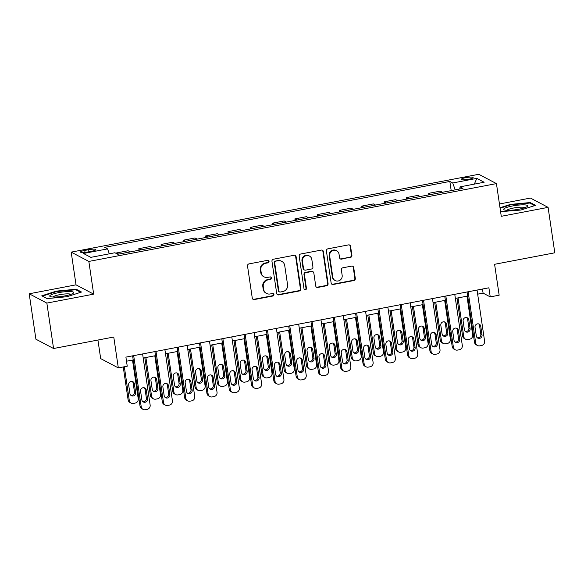 <?xml version="1.0" encoding="UTF-8"?>
<svg xmlns="http://www.w3.org/2000/svg" width="584" height="584" viewBox="0 0 584 584"><rect width="100%" height="100%" fill="white"/><g stroke="black" fill="none" stroke-linecap="round" stroke-linejoin="round"><path stroke-width="0.88" d="M269.034 261.355A1.285 1.226 117.8 0 0 267.618 260.34L249.018 263.888A1.832 1.752 117.8 0 0 247.528 266.012L252.273 298.117A1.832 1.752 117.8 0 0 254.288 299.563L272.889 296.015A1.285 1.226 117.8 0 0 273.305 293.628A1.285 1.226 117.8 0 0 272.524 293.511L270.115 293.971A5.862 5.614 117.8 0 1 263.669 289.336L263.274 286.664A5.862 5.614 117.8 0 1 268.034 279.882L270.436 279.422A1.285 1.226 117.8 0 0 270.852 277.042A1.285 1.226 117.8 0 0 270.071 276.925L267.662 277.385A5.862 5.614 117.8 0 1 261.216 272.75L260.822 270.071A5.862 5.614 117.8 0 1 265.581 263.296L267.99 262.837A1.285 1.226 117.8 0 0 269.034 261.355M264.085 276.86L263.61 276.612A5.862 5.614 117.8 0 1 260.741 272.494L260.347 269.823A5.862 5.614 117.8 0 1 265.107 263.041L267.516 262.581A1.285 1.226 117.8 0 0 268.151 260.354M252.938 299.256A1.832 1.752 117.8 0 0 253.806 299.315L272.414 295.76A1.285 1.226 117.8 0 0 273.049 293.533M266.538 293.453L266.056 293.197A5.862 5.614 117.8 0 1 263.187 289.087L262.793 286.408A5.862 5.614 117.8 0 1 267.552 279.634L269.961 279.174A1.285 1.226 117.8 0 0 270.596 276.94M465.711 177.645A5.971 1.051 -8.4 0 0 461.331 179.325A5.971 1.051 -8.4 0 0 468.762 179.259A5.971 1.051 -8.4 0 0 473.142 177.58A5.971 1.051 -8.4 0 0 465.711 177.645M350.415 257.456A1.832 1.752 117.8 0 0 351.904 255.339L350.568 246.331A1.832 1.752 117.8 0 0 348.553 244.886L327.894 248.828A1.832 1.752 117.8 0 0 326.405 250.945L331.15 283.05A1.832 1.752 117.8 0 0 333.165 284.503L353.824 280.554A1.832 1.752 117.8 0 0 355.313 278.437L353.707 267.56A1.832 1.752 117.8 0 0 351.692 266.107L342.852 267.793A1.832 1.752 117.8 0 0 341.363 269.918L342.158 275.312A4.898 4.687 117.8 0 1 335.187 280.539A4.898 4.687 117.8 0 1 332.792 277.101L329.668 255.96A4.898 4.687 117.8 0 1 336.639 250.733A4.898 4.687 117.8 0 1 339.034 254.171L339.559 257.697A1.832 1.752 117.8 0 0 341.574 259.143L349.933 257.208A1.832 1.752 117.8 0 0 351.422 255.091L350.093 246.083A1.832 1.752 117.8 0 0 349.422 244.937M46.851 303.089L93.674 294.146L76.022 284.839L29.2 293.781L46.851 303.089L53.56 348.517L113.763 337.019L118.326 367.913L127.239 366.204L125.903 357.123L488.896 287.803L490.239 296.891L499.159 295.19L494.597 264.296L554.8 252.799L548.091 207.371L530.44 198.064L499.444 203.984M93.674 294.146L88.841 261.435L496.436 183.602L501.269 216.314L548.091 207.371M296.117 256.734A1.832 1.752 117.8 0 0 294.102 255.281L273.443 259.223A1.832 1.752 117.8 0 0 271.954 261.347L276.699 293.453A1.832 1.752 117.8 0 0 278.714 294.898L299.373 290.956A1.832 1.752 117.8 0 0 300.862 288.839L296.117 256.734L295.643 256.478A1.832 1.752 117.8 0 0 294.971 255.339M300.672 254.025L321.331 250.083A1.832 1.752 117.8 0 1 323.346 251.529L328.084 283.634A1.832 1.752 117.8 0 1 326.595 285.758L317.754 287.445A1.832 1.752 117.8 0 1 315.74 285.992L313.82 272.976A1.832 1.752 117.8 0 0 311.805 271.524L305.936 272.648A1.832 1.752 117.8 0 0 304.454 274.765L306.454 288.321A1.285 1.226 117.8 0 1 304.629 289.686A1.285 1.226 117.8 0 1 304.001 288.788L299.183 256.142A1.832 1.752 117.8 0 1 300.672 254.025M53.56 348.517L35.909 339.209L29.2 293.781M87.702 251.989L91.622 251.244A5.782 1.015 -8.4 0 0 95.871 249.616A5.782 1.015 -8.4 0 0 88.666 249.682L84.746 250.434A5.782 1.015 -8.4 0 0 80.497 252.054A5.782 1.015 -8.4 0 0 87.702 251.989M88.841 261.435L71.197 252.127L478.785 174.295L496.436 183.602M451.191 190.618L449.833 181.449L104.675 247.361L107.566 248.886L83.483 253.485L90.827 257.354L114.909 252.755L117.793 254.281L462.959 188.369L460.068 186.843L459.783 188.975M449.833 181.449L452.724 182.975L476.807 178.375L484.151 182.244L460.068 186.843M97.93 340.041L100.674 358.605L118.326 367.913M76.022 284.839L71.197 252.127M477.661 294.154L483.085 293.117L490.239 296.891M126.502 361.211L133.21 359.926M143.204 358.021L155.512 355.671M165.498 353.765L177.806 351.415M187.792 349.502L200.108 347.151M210.094 345.246L222.402 342.896M232.388 340.99L244.696 338.64M254.69 336.734L266.998 334.384M276.984 332.471L289.292 330.121M299.278 328.215L311.593 325.865M321.58 323.959L333.887 321.609M343.874 319.703L356.182 317.353M366.175 315.44L378.483 313.09M388.469 311.184L400.777 308.834M410.771 306.928L423.079 304.578M433.065 302.665L445.373 300.315M455.359 298.409L467.674 296.059M482.479 289.029L483.085 293.117M107.566 248.886L109.339 253.821M116.61 253.653L116.508 252.952L118.698 254.106M130.29 251.894L128.1 250.733L116.508 252.952M139.028 250.222L138.802 248.696L140.992 249.85M152.592 247.638L150.395 246.477L138.802 248.696M161.323 245.966L161.104 244.433L163.294 245.594M174.886 243.375L172.696 242.221L161.104 244.433M183.624 241.71L183.398 240.177L185.588 241.331M197.188 239.119L194.99 237.965L183.398 240.177M205.918 237.454L205.692 235.921L207.889 237.075M219.482 234.863L217.292 233.702L205.692 235.921M228.22 233.191L227.994 231.658L230.184 232.819M241.776 230.607L239.586 229.446L227.994 231.658M250.514 228.935L250.288 227.402L252.485 228.563M264.077 226.344L261.88 225.19L250.288 227.402M272.816 224.679L272.589 223.146L274.779 224.3M286.372 222.088L284.182 220.934L272.589 223.146M295.11 220.416L294.883 218.891L297.073 220.044M308.673 217.832L306.476 216.671L294.883 218.891M317.404 216.16L317.178 214.627L319.375 215.788M330.967 213.569L328.777 212.415L317.178 214.627M339.706 211.904L339.479 210.371L341.669 211.525M353.262 209.313L351.072 208.159L339.479 210.371M362 207.648L361.773 206.116L363.971 207.269M375.563 205.057L373.373 203.904L361.773 206.116M384.301 203.385L384.075 201.86L386.265 203.013M397.857 200.801L395.667 199.64L384.075 201.86M406.595 199.129L406.369 197.596L408.559 198.757M420.159 196.538L417.961 195.384L406.369 197.596M428.89 194.873L428.663 193.341L430.861 194.494M442.453 192.282L440.263 191.129L428.663 193.341M455.199 189.851L452.724 182.975M476.807 178.375L474.325 184.121M66.977 296.723L81.534 292.036L76.219 289.233L56.341 291.117L41.792 295.803L47.107 298.606L66.977 296.723M500.583 211.656L520.95 210.028L535.506 205.342L530.184 202.538L510.314 204.429L500.006 207.751M56.422 291.613L56.341 291.117M76.329 290.014L76.219 289.233M530.301 203.32L530.184 202.538M510.387 204.926L510.314 204.429M277.363 294.591A1.832 1.752 117.8 0 0 278.232 294.65L298.891 290.701A1.832 1.752 117.8 0 0 300.38 288.584L295.643 256.478M275.736 261.355A1.285 1.226 117.8 0 0 274.699 262.837L278.86 291.022A1.285 1.226 117.8 0 0 280.269 292.036L282.809 291.547A5.862 5.614 117.8 0 0 287.569 284.773L284.722 265.508A5.862 5.614 117.8 0 0 278.276 260.873L275.261 261.106A1.285 1.226 117.8 0 0 274.217 262.588L274.699 262.837M279.488 291.92L279.006 291.671A1.285 1.226 117.8 0 1 278.378 290.766L274.217 262.588M281.853 261.391L281.378 261.143A5.862 5.614 117.8 0 0 277.801 260.617L278.276 260.873M275.261 261.106L277.801 260.617M316.411 287.138A1.832 1.752 117.8 0 0 317.28 287.189L326.12 285.503A1.832 1.752 117.8 0 0 327.609 283.386L322.864 251.281A1.832 1.752 117.8 0 0 322.2 250.142M312.922 271.691L312.447 271.436A1.832 1.752 117.8 0 0 311.33 271.275L305.461 272.392A1.832 1.752 117.8 0 0 303.972 274.509L305.979 288.065L306.454 288.321M304.403 289.533A1.285 1.226 117.8 0 0 305.979 288.065M311.827 259.464A4.898 4.687 117.8 0 0 304.432 256.478A4.898 4.687 117.8 0 0 302.454 261.252L303.556 268.698A1.832 1.752 117.8 0 0 305.571 270.144L311.433 269.027A1.832 1.752 117.8 0 0 312.922 266.91L311.827 259.464M309.425 256.026L308.951 255.77A4.898 4.687 117.8 0 0 301.979 260.997L302.454 261.252M304.454 269.983L303.972 269.735A1.832 1.752 117.8 0 1 303.081 268.443L301.979 260.997M340.224 258.836A1.832 1.752 117.8 0 0 341.092 258.894L349.933 257.208M336.639 250.733L336.158 250.485A4.898 4.687 117.8 0 0 329.193 255.712L329.668 255.96M335.187 280.539L334.712 280.284A4.898 4.687 117.8 0 1 332.311 276.845L329.193 255.712M331.814 284.196A1.832 1.752 117.8 0 0 332.683 284.247L353.349 280.305A1.832 1.752 117.8 0 0 354.831 278.188L353.225 267.304A1.832 1.752 117.8 0 0 352.561 266.165M123.253 366.971L128.108 399.836A3.73 3.57 -62.2 0 0 129.933 402.456L131.13 403.084A3.73 3.57 117.8 0 0 133.407 403.42L135.189 403.077A3.73 3.57 117.8 0 0 138.218 398.762L132.502 360.065M131.13 403.084A3.73 3.57 117.8 0 1 129.298 400.463L124.326 366.767M130.845 395.324A2.986 2.862 117.8 0 0 134.459 391.893L133.167 383.177A2.986 2.862 117.8 0 0 132.261 381.469M135.649 392.528L134.364 383.805A2.986 2.862 117.8 0 0 129.86 381.98A2.986 2.862 117.8 0 0 128.655 384.892L129.94 393.616A2.986 2.862 117.8 0 0 134.444 395.434A2.986 2.862 117.8 0 0 135.649 392.528L134.459 391.893M142.598 353.933L150.146 405.048A3.73 3.57 117.8 0 1 147.117 409.362L145.328 409.705A3.73 3.57 117.8 0 1 141.226 406.749L133.678 355.634M132.612 355.839L140.036 406.121L141.226 406.749M147.577 398.814A2.986 2.862 -62.2 0 1 143.328 401.996A2.986 2.862 -62.2 0 1 141.868 399.901L140.576 391.178A2.986 2.862 -62.2 0 1 144.825 387.995A2.986 2.862 -62.2 0 1 146.285 390.09L147.577 398.814L146.38 398.186A2.986 2.862 -62.2 0 1 142.773 401.609M144.19 387.754A2.986 2.862 -62.2 0 1 145.095 389.462L146.38 398.186M143.051 409.369L141.861 408.742A3.73 3.57 -62.2 0 1 140.036 406.121M144.817 357.715L150.402 395.58A3.73 3.57 -62.2 0 0 152.234 398.2L153.424 398.828A3.73 3.57 117.8 0 0 155.702 399.157L157.483 398.821A3.73 3.57 117.8 0 0 160.52 394.499L154.804 355.809M153.424 398.828A3.73 3.57 117.8 0 1 151.599 396.207L145.883 357.51M153.139 391.061A2.986 2.862 117.8 0 0 156.753 387.637L155.468 378.914A2.986 2.862 117.8 0 0 154.563 377.213M157.943 388.265L156.658 379.542A2.986 2.862 117.8 0 0 152.154 377.724A2.986 2.862 117.8 0 0 150.949 380.637L152.234 389.36A2.986 2.862 117.8 0 0 156.738 391.178A2.986 2.862 117.8 0 0 157.943 388.265L156.753 387.637M167.112 353.459L172.703 391.316A3.73 3.57 -62.2 0 0 174.528 393.937L175.726 394.565A3.73 3.57 117.8 0 0 177.996 394.901L179.784 394.558A3.73 3.57 117.8 0 0 182.814 390.243L177.098 351.546M175.726 394.565A3.73 3.57 117.8 0 1 173.893 391.952L168.177 353.254M175.441 386.805A2.986 2.862 117.8 0 0 179.047 383.381L177.762 374.658A2.986 2.862 117.8 0 0 176.857 372.95M180.244 384.009L178.952 375.286A2.986 2.862 117.8 0 0 174.448 373.468A2.986 2.862 117.8 0 0 173.244 376.381L174.536 385.097A2.986 2.862 117.8 0 0 179.04 386.922A2.986 2.862 117.8 0 0 180.244 384.009L179.047 383.381M189.406 349.195L194.998 387.061A3.73 3.57 -62.2 0 0 196.83 389.681L198.02 390.309A3.73 3.57 117.8 0 0 200.297 390.645L202.079 390.302A3.73 3.57 117.8 0 0 205.108 385.988L199.399 347.29M198.02 390.309A3.73 3.57 117.8 0 1 196.195 387.688L190.479 348.991M197.735 382.549A2.986 2.862 117.8 0 0 201.349 379.125L200.056 370.402A2.986 2.862 117.8 0 0 199.151 368.694M202.538 379.753L201.254 371.03A2.986 2.862 117.8 0 0 196.75 369.212A2.986 2.862 117.8 0 0 195.545 372.118L196.83 380.841A2.986 2.862 117.8 0 0 201.334 382.659A2.986 2.862 117.8 0 0 202.538 379.753L201.349 379.125M164.892 349.677L172.441 400.792A3.73 3.57 117.8 0 1 169.411 405.106L167.63 405.449A3.73 3.57 117.8 0 1 163.527 402.493L155.979 351.378M154.906 351.583L162.33 401.865L163.527 402.493M169.871 394.558A2.986 2.862 -62.2 0 1 165.622 397.74A2.986 2.862 -62.2 0 1 164.162 395.645L162.878 386.922A2.986 2.862 -62.2 0 1 167.119 383.739A2.986 2.862 -62.2 0 1 168.586 385.834L169.871 394.558L168.681 393.93A2.986 2.862 -62.2 0 1 165.068 397.354M166.484 383.498A2.986 2.862 -62.2 0 1 167.389 385.206L168.681 393.93M165.352 405.114L164.155 404.486A3.73 3.57 -62.2 0 1 162.33 401.865M187.194 345.421L194.742 396.536A3.73 3.57 117.8 0 1 191.713 400.85L189.924 401.186A3.73 3.57 117.8 0 1 185.822 398.237L178.273 347.122M177.2 347.327L184.632 397.609L185.822 398.237M192.165 390.294A2.986 2.862 -62.2 0 1 187.924 393.485A2.986 2.862 -62.2 0 1 186.464 391.389L185.172 382.666A2.986 2.862 -62.2 0 1 189.42 379.483A2.986 2.862 -62.2 0 1 190.88 381.578L192.165 390.294L190.975 389.667A2.986 2.862 -62.2 0 1 187.362 393.098M188.785 379.242A2.986 2.862 -62.2 0 1 189.691 380.943L190.975 389.667M187.647 400.858L186.457 400.23A3.73 3.57 -62.2 0 1 184.632 397.609M209.488 341.158L217.036 392.273A3.73 3.57 117.8 0 1 214.007 396.594L212.226 396.93A3.73 3.57 117.8 0 1 208.116 393.981L200.567 342.866M199.502 343.071L206.926 393.353L208.116 393.981M214.467 386.039A2.986 2.862 -62.2 0 1 210.218 389.229A2.986 2.862 -62.2 0 1 208.758 387.134L207.473 378.41A2.986 2.862 -62.2 0 1 211.715 375.22A2.986 2.862 -62.2 0 1 213.175 377.315L214.467 386.039L213.277 385.411A2.986 2.862 -62.2 0 1 209.663 388.834M211.079 374.979A2.986 2.862 -62.2 0 1 211.985 376.687L213.277 385.411M209.948 396.602L208.751 395.967A3.73 3.57 -62.2 0 1 206.926 393.353M211.707 344.94L217.299 382.805A3.73 3.57 -62.2 0 0 219.124 385.425L220.314 386.053A3.73 3.57 117.8 0 0 222.592 386.389L224.38 386.046A3.73 3.57 117.8 0 0 227.41 381.732L221.694 343.034M220.314 386.053A3.73 3.57 117.8 0 1 218.489 383.433L212.773 344.735M220.037 378.293A2.986 2.862 117.8 0 0 223.643 374.862L222.358 366.146A2.986 2.862 117.8 0 0 221.453 364.438M224.84 375.497L223.548 366.774A2.986 2.862 117.8 0 0 219.044 364.949A2.986 2.862 117.8 0 0 217.839 367.862L219.131 376.585A2.986 2.862 117.8 0 0 223.636 378.403A2.986 2.862 117.8 0 0 224.84 375.497L223.643 374.862M231.79 336.902L239.338 388.017A3.73 3.57 117.8 0 1 236.301 392.331L234.52 392.674A3.73 3.57 117.8 0 1 230.417 389.718L222.869 338.603M221.796 338.808L229.22 389.09L230.417 389.718M236.761 381.783A2.986 2.862 -62.2 0 1 232.52 384.966A2.986 2.862 -62.2 0 1 231.052 382.87L229.767 374.147A2.986 2.862 -62.2 0 1 234.016 370.964A2.986 2.862 -62.2 0 1 235.476 373.059L236.761 381.783L235.571 381.155A2.986 2.862 -62.2 0 1 231.957 384.579M233.381 370.723A2.986 2.862 -62.2 0 1 234.286 372.431L235.571 381.155M232.242 392.339L231.052 391.711A3.73 3.57 -62.2 0 1 229.22 389.09M70.204 291.547A12.125 2.132 -8.4 0 0 55.312 293.38A12.125 2.132 -8.4 0 0 50.399 296.621A12.125 2.132 -8.4 0 0 53.224 297.015A12.125 2.132 -8.4 0 0 73.219 293.248A12.125 2.132 -8.4 0 0 70.204 291.547M70.883 294.358A9.183 1.613 -8.4 0 0 68.386 293.869A9.183 1.613 -8.4 0 0 59.057 294.81A9.183 1.613 -8.4 0 0 52.954 297.008M47.187 298.599L42.464 296.11L56.56 291.569L75.818 289.737L80.687 292.307M518.789 209.225A12.125 2.132 -8.4 0 0 527.191 206.561A12.125 2.132 -8.4 0 0 524.286 204.86A12.125 2.132 -8.4 0 0 512.584 205.955A12.125 2.132 -8.4 0 0 504.372 209.926A12.125 2.132 -8.4 0 0 518.789 209.225M524.855 207.67A9.183 1.613 -8.4 0 0 513.584 208.013A9.183 1.613 -8.4 0 0 506.927 210.313M500.079 208.247L510.533 204.874L529.79 203.049L534.652 205.619M501.152 211.912L500.576 211.605M234.001 340.684L239.593 378.549A3.73 3.57 -62.2 0 0 241.418 381.162L242.615 381.797A3.73 3.57 117.8 0 0 244.893 382.126L246.674 381.79A3.73 3.57 117.8 0 0 249.704 377.468L243.988 338.771M242.615 381.797A3.73 3.57 117.8 0 1 240.791 379.177L235.075 340.479M242.331 374.03A2.986 2.862 117.8 0 0 245.944 370.606L244.652 361.883A2.986 2.862 117.8 0 0 243.747 360.175M247.134 371.234L245.849 362.511A2.986 2.862 117.8 0 0 241.345 360.693A2.986 2.862 117.8 0 0 240.141 363.606L241.426 372.329A2.986 2.862 117.8 0 0 245.93 374.147A2.986 2.862 117.8 0 0 247.134 371.234L245.944 370.606M256.303 336.421L261.895 374.286A3.73 3.57 -62.2 0 0 263.72 376.906L264.91 377.534A3.73 3.57 117.8 0 0 267.187 377.87L268.969 377.527A3.73 3.57 117.8 0 0 272.005 373.212L266.289 334.515M264.91 377.534A3.73 3.57 117.8 0 1 263.085 374.913L257.369 336.216M264.625 369.774A2.986 2.862 117.8 0 0 268.238 366.351L266.954 357.627A2.986 2.862 117.8 0 0 266.048 355.919M269.428 366.978L268.144 358.255A2.986 2.862 117.8 0 0 263.639 356.437A2.986 2.862 117.8 0 0 262.435 359.342L263.727 368.066A2.986 2.862 117.8 0 0 268.224 369.891A2.986 2.862 117.8 0 0 269.428 366.978L268.238 366.351M278.597 332.165L284.189 370.03A3.73 3.57 -62.2 0 0 286.014 372.65L287.211 373.278A3.73 3.57 117.8 0 0 289.489 373.614L291.27 373.271A3.73 3.57 117.8 0 0 294.299 368.957L288.584 330.259M287.211 373.278A3.73 3.57 117.8 0 1 285.379 370.657L279.67 331.96M286.926 365.518A2.986 2.862 117.8 0 0 290.533 362.095L289.248 353.371A2.986 2.862 117.8 0 0 288.343 351.663M291.73 362.722L290.438 353.999A2.986 2.862 117.8 0 0 285.934 352.181A2.986 2.862 117.8 0 0 284.729 355.087L286.021 363.81A2.986 2.862 117.8 0 0 290.525 365.628A2.986 2.862 117.8 0 0 291.73 362.722L290.533 362.095M300.891 327.909L306.483 365.774A3.73 3.57 -62.2 0 0 308.315 368.394L309.505 369.022A3.73 3.57 117.8 0 0 311.783 369.351L313.564 369.015A3.73 3.57 117.8 0 0 316.601 364.701L310.885 326.003M309.505 369.022A3.73 3.57 117.8 0 1 307.68 366.402L301.964 327.704M309.221 361.262A2.986 2.862 117.8 0 0 312.834 357.831L311.542 349.108A2.986 2.862 117.8 0 0 310.644 347.407M314.024 358.459L312.739 349.743A2.986 2.862 117.8 0 0 308.235 347.918A2.986 2.862 117.8 0 0 307.031 350.831L308.315 359.554A2.986 2.862 117.8 0 0 312.82 361.372A2.986 2.862 117.8 0 0 314.024 358.459L312.834 357.831M323.193 323.653L328.785 361.511A3.73 3.57 -62.2 0 0 330.61 364.131L331.8 364.759A3.73 3.57 117.8 0 0 334.077 365.095L335.866 364.759A3.73 3.57 117.8 0 0 338.895 360.438L333.179 321.74M331.8 364.759A3.73 3.57 117.8 0 1 329.975 362.146L324.259 323.448M331.522 356.999A2.986 2.862 117.8 0 0 335.128 353.576L333.844 344.852A2.986 2.862 117.8 0 0 332.938 343.144M336.326 354.203L335.034 345.48A2.986 2.862 117.8 0 0 330.529 343.662A2.986 2.862 117.8 0 0 329.325 346.575L330.617 355.291A2.986 2.862 117.8 0 0 335.121 357.116A2.986 2.862 117.8 0 0 336.326 354.203L335.128 353.576M254.084 332.646L261.632 383.761A3.73 3.57 117.8 0 1 258.603 388.075L256.814 388.418A3.73 3.57 117.8 0 1 252.711 385.462L245.163 334.347M244.097 334.552L251.522 384.834L252.711 385.462M259.062 377.527A2.986 2.862 -62.2 0 1 254.814 380.71A2.986 2.862 -62.2 0 1 253.354 378.614L252.062 369.891A2.986 2.862 -62.2 0 1 256.31 366.708A2.986 2.862 -62.2 0 1 257.77 368.803L259.062 377.527L257.865 376.899A2.986 2.862 -62.2 0 1 254.259 380.323M255.675 366.467A2.986 2.862 -62.2 0 1 256.58 368.175L257.865 376.899M254.536 388.083L253.346 387.455A3.73 3.57 -62.2 0 1 251.522 384.834M276.378 328.383L283.926 379.505A3.73 3.57 117.8 0 1 280.897 383.819L279.115 384.155A3.73 3.57 117.8 0 1 275.013 381.206L267.465 330.091M266.392 330.296L273.816 380.578L275.013 381.206M281.357 373.264A2.986 2.862 -62.2 0 1 277.108 376.454A2.986 2.862 -62.2 0 1 275.648 374.359L274.363 365.635A2.986 2.862 -62.2 0 1 278.604 362.445A2.986 2.862 -62.2 0 1 280.072 364.547L281.357 373.264L280.167 372.636A2.986 2.862 -62.2 0 1 276.553 376.067M277.969 362.211A2.986 2.862 -62.2 0 1 278.875 363.912L280.167 372.636M276.838 383.827L275.648 383.199A3.73 3.57 -62.2 0 1 273.816 380.578M298.679 324.127L306.228 375.242A3.73 3.57 117.8 0 1 303.198 379.556L301.41 379.899A3.73 3.57 117.8 0 1 297.307 376.95L289.759 325.828M288.693 326.033L296.117 376.315L297.307 376.95M303.658 369.008A2.986 2.862 -62.2 0 1 299.409 372.198A2.986 2.862 -62.2 0 1 297.95 370.095L296.657 361.379A2.986 2.862 -62.2 0 1 300.906 358.189A2.986 2.862 -62.2 0 1 302.366 360.284L303.658 369.008L302.461 368.38A2.986 2.862 -62.2 0 1 298.855 371.804M300.271 357.948A2.986 2.862 -62.2 0 1 301.176 359.656L302.461 368.38M299.132 379.564L297.942 378.936A3.73 3.57 -62.2 0 1 296.117 376.315M320.974 319.871L328.522 370.986A3.73 3.57 117.8 0 1 325.492 375.3L323.711 375.643A3.73 3.57 117.8 0 1 319.601 372.687L312.053 321.572M310.987 321.777L318.411 372.059L319.601 372.687M325.952 364.752A2.986 2.862 -62.2 0 1 321.704 367.935A2.986 2.862 -62.2 0 1 320.244 365.839L318.959 357.116A2.986 2.862 -62.2 0 1 323.2 353.933A2.986 2.862 -62.2 0 1 324.668 356.028L325.952 364.752L324.762 364.124A2.986 2.862 -62.2 0 1 321.149 367.548M322.565 353.692A2.986 2.862 -62.2 0 1 323.47 355.401L324.762 364.124M321.434 375.308L320.236 374.68A3.73 3.57 -62.2 0 1 318.411 372.059M343.275 315.615L350.823 366.73A3.73 3.57 117.8 0 1 347.787 371.044L346.005 371.387A3.73 3.57 117.8 0 1 341.903 368.431L334.355 317.316M333.281 317.521L340.706 367.803L341.903 368.431M348.247 360.496A2.986 2.862 -62.2 0 1 344.005 363.679A2.986 2.862 -62.2 0 1 342.538 361.584L341.253 352.86A2.986 2.862 -62.2 0 1 345.502 349.677A2.986 2.862 -62.2 0 1 346.962 351.772L348.247 360.496L347.057 359.861A2.986 2.862 -62.2 0 1 343.443 363.292M344.867 349.436A2.986 2.862 -62.2 0 1 345.772 351.145L347.057 359.861M343.728 371.052L342.538 370.424A3.73 3.57 -62.2 0 1 340.706 367.803M345.487 319.39L351.079 357.255A3.73 3.57 -62.2 0 0 352.904 359.875L354.101 360.503A3.73 3.57 117.8 0 0 356.379 360.839L358.16 360.496A3.73 3.57 117.8 0 0 361.189 356.182L355.481 317.484M354.101 360.503A3.73 3.57 117.8 0 1 352.276 357.882L346.56 319.185M353.816 352.743A2.986 2.862 117.8 0 0 357.43 349.32L356.138 340.596A2.986 2.862 117.8 0 0 355.233 338.888M358.62 349.947L357.335 341.224A2.986 2.862 117.8 0 0 352.831 339.406A2.986 2.862 117.8 0 0 351.626 342.312L352.911 351.035A2.986 2.862 117.8 0 0 357.415 352.86A2.986 2.862 117.8 0 0 358.62 349.947L357.43 349.32M365.569 311.352L373.118 362.467A3.73 3.57 117.8 0 1 370.088 366.788L368.3 367.124A3.73 3.57 117.8 0 1 364.197 364.175L356.649 313.06M355.583 313.265L363.007 363.547L364.197 364.175M370.548 356.233A2.986 2.862 -62.2 0 1 366.299 359.423A2.986 2.862 -62.2 0 1 364.839 357.328L363.547 348.604A2.986 2.862 -62.2 0 1 367.796 345.414A2.986 2.862 -62.2 0 1 369.256 347.509L370.548 356.233L369.351 355.605A2.986 2.862 -62.2 0 1 365.745 359.029M367.161 345.18A2.986 2.862 -62.2 0 1 368.066 346.881L369.351 355.605M366.029 366.796L364.832 366.161A3.73 3.57 -62.2 0 1 363.007 363.547M367.789 315.134L373.38 352.999A3.73 3.57 -62.2 0 0 375.205 355.619L376.395 356.247A3.73 3.57 117.8 0 0 378.673 356.583L380.461 356.24A3.73 3.57 117.8 0 0 383.491 351.926L377.775 313.228M376.395 356.247A3.73 3.57 117.8 0 1 374.57 353.627L368.854 314.929M376.111 348.487A2.986 2.862 117.8 0 0 379.724 345.056L378.439 336.34A2.986 2.862 117.8 0 0 377.534 334.632M380.914 345.692L379.629 336.968A2.986 2.862 117.8 0 0 375.125 335.143A2.986 2.862 117.8 0 0 373.921 338.056L375.213 346.779A2.986 2.862 117.8 0 0 379.709 348.597A2.986 2.862 117.8 0 0 380.914 345.692L379.724 345.056M387.864 307.096L395.412 358.211A3.73 3.57 117.8 0 1 392.382 362.525L390.601 362.868A3.73 3.57 117.8 0 1 386.499 359.912L378.95 308.797M377.877 309.002L385.301 359.284L386.499 359.912M392.842 351.977A2.986 2.862 -62.2 0 1 388.594 355.16A2.986 2.862 -62.2 0 1 387.134 353.064L385.849 344.348A2.986 2.862 -62.2 0 1 390.097 341.158A2.986 2.862 -62.2 0 1 391.557 343.253L392.842 351.977L391.652 351.349A2.986 2.862 -62.2 0 1 388.039 354.773M389.455 340.917A2.986 2.862 -62.2 0 1 390.36 342.625L391.652 351.349M388.324 362.533L387.134 361.905A3.73 3.57 -62.2 0 1 385.301 359.284M390.083 310.878L395.675 348.743A3.73 3.57 -62.2 0 0 397.5 351.364L398.697 351.991A3.73 3.57 117.8 0 0 400.974 352.32L402.756 351.984A3.73 3.57 117.8 0 0 405.785 347.67L400.069 308.972M398.697 351.991A3.73 3.57 117.8 0 1 396.864 349.371L391.156 310.673M398.412 344.224A2.986 2.862 117.8 0 0 402.026 340.8L400.734 332.077A2.986 2.862 117.8 0 0 399.828 330.376M403.216 341.428L401.923 332.712A2.986 2.862 117.8 0 0 397.427 330.887A2.986 2.862 117.8 0 0 396.222 333.8L397.507 342.523A2.986 2.862 117.8 0 0 402.011 344.341A2.986 2.862 117.8 0 0 403.216 341.428L402.026 340.8M410.165 302.841L417.713 353.955A3.73 3.57 117.8 0 1 414.684 358.269L412.895 358.613A3.73 3.57 117.8 0 1 408.793 355.656L401.244 304.541M400.179 304.746L407.603 355.028L408.793 355.656M415.144 347.721A2.986 2.862 -62.2 0 1 410.895 350.904A2.986 2.862 -62.2 0 1 409.435 348.809L408.143 340.085A2.986 2.862 -62.2 0 1 412.392 336.902A2.986 2.862 -62.2 0 1 413.852 338.997L415.144 347.721L413.946 347.093A2.986 2.862 -62.2 0 1 410.34 350.517M411.756 336.661A2.986 2.862 -62.2 0 1 412.662 338.37L413.946 347.093M410.618 358.277L409.428 357.649A3.73 3.57 -62.2 0 1 407.603 355.028M412.377 306.622L417.969 344.48A3.73 3.57 -62.2 0 0 419.801 347.1L420.991 347.728A3.73 3.57 117.8 0 0 423.269 348.064L425.05 347.721A3.73 3.57 117.8 0 0 428.087 343.407L422.371 304.709M420.991 347.728A3.73 3.57 117.8 0 1 419.166 345.115L413.45 306.418M420.706 339.968A2.986 2.862 117.8 0 0 424.32 336.545L423.028 327.821A2.986 2.862 117.8 0 0 422.13 326.113M425.51 337.172L424.225 328.449A2.986 2.862 117.8 0 0 419.721 326.631A2.986 2.862 117.8 0 0 418.516 329.544L419.801 338.26A2.986 2.862 117.8 0 0 424.305 340.085A2.986 2.862 117.8 0 0 425.51 337.172L424.32 336.545M432.459 298.585L440.007 349.699A3.73 3.57 117.8 0 1 436.978 354.013L435.197 354.349A3.73 3.57 117.8 0 1 431.087 351.4L423.546 300.286M422.473 300.49L429.897 350.772L431.087 351.4M437.438 343.465A2.986 2.862 -62.2 0 1 433.189 346.648A2.986 2.862 -62.2 0 1 431.729 344.553L430.444 335.829A2.986 2.862 -62.2 0 1 434.686 332.646A2.986 2.862 -62.2 0 1 436.153 334.741L437.438 343.465L436.248 342.83A2.986 2.862 -62.2 0 1 432.634 346.261M434.051 332.406A2.986 2.862 -62.2 0 1 434.956 334.114L436.248 342.83M432.919 354.021L431.722 353.393A3.73 3.57 -62.2 0 1 429.897 350.772M434.679 302.359L440.27 340.224A3.73 3.57 -62.2 0 0 442.095 342.844L443.285 343.472A3.73 3.57 117.8 0 0 445.563 343.808L447.351 343.465A3.73 3.57 117.8 0 0 450.381 339.151L444.665 300.453M443.285 343.472A3.73 3.57 117.8 0 1 441.46 340.852L435.744 302.154M443.008 335.712A2.986 2.862 117.8 0 0 446.614 332.289L445.329 323.565A2.986 2.862 117.8 0 0 444.424 321.857M447.811 332.916L446.519 324.193A2.986 2.862 117.8 0 0 442.015 322.375A2.986 2.862 117.8 0 0 440.81 325.281L442.103 334.004A2.986 2.862 117.8 0 0 446.607 335.822A2.986 2.862 117.8 0 0 447.811 332.916L446.614 332.289M454.761 294.321L462.309 345.436A3.73 3.57 117.8 0 1 459.272 349.758L457.491 350.093A3.73 3.57 117.8 0 1 453.388 347.144L445.84 296.03M444.767 296.234L452.199 346.516L453.388 347.144M459.732 339.202A2.986 2.862 -62.2 0 1 455.491 342.392A2.986 2.862 -62.2 0 1 454.024 340.297L452.739 331.573A2.986 2.862 -62.2 0 1 456.987 328.383A2.986 2.862 -62.2 0 1 458.447 330.478L459.732 339.202L458.542 338.574A2.986 2.862 -62.2 0 1 454.929 341.998M456.352 328.142A2.986 2.862 -62.2 0 1 457.257 329.851L458.542 338.574M455.213 349.765L454.024 349.13A3.73 3.57 -62.2 0 1 452.199 346.516M456.973 298.103L462.564 335.968A3.73 3.57 -62.2 0 0 464.397 338.589L465.587 339.216A3.73 3.57 117.8 0 0 467.864 339.552L469.646 339.209A3.73 3.57 117.8 0 0 472.675 334.895L466.966 296.197M465.587 339.216A3.73 3.57 117.8 0 1 463.762 336.596L458.046 297.898M465.302 331.457A2.986 2.862 117.8 0 0 468.916 328.026L467.623 319.309A2.986 2.862 117.8 0 0 466.718 317.601M470.105 328.661L468.821 319.937A2.986 2.862 117.8 0 0 464.316 318.112A2.986 2.862 117.8 0 0 463.112 321.025L464.397 329.748A2.986 2.862 117.8 0 0 468.901 331.566A2.986 2.862 117.8 0 0 470.105 328.661L468.916 328.026M477.055 290.065L484.603 341.18A3.73 3.57 117.8 0 1 481.574 345.494L479.792 345.837A3.73 3.57 117.8 0 1 475.683 342.881L468.134 291.766M467.069 291.971L474.493 342.253L475.683 342.881M482.034 334.946A2.986 2.862 -62.2 0 1 477.785 338.129A2.986 2.862 -62.2 0 1 476.325 336.034L475.033 327.31A2.986 2.862 -62.2 0 1 479.281 324.127A2.986 2.862 -62.2 0 1 480.741 326.222L482.034 334.946L480.836 334.318A2.986 2.862 -62.2 0 1 477.23 337.742M478.646 323.886A2.986 2.862 -62.2 0 1 479.552 325.595L480.836 334.318M477.515 345.502L476.318 344.874A3.73 3.57 -62.2 0 1 474.493 342.253M85.03 252.383L84.746 250.434M88.972 251.748L88.666 249.682M265.107 263.041L265.581 263.296M260.347 269.823L260.822 270.071M260.741 272.494L261.216 272.75M269.961 279.174L270.436 279.422M267.552 279.634L268.034 279.882M262.793 286.408L263.274 286.664M263.187 289.087L263.669 289.336M272.414 295.76L272.889 296.015M253.806 299.315L254.288 299.563M267.516 262.581L267.99 262.837M300.38 288.584L300.862 288.839M298.891 290.701L299.373 290.956M278.232 294.65L278.714 294.898M278.378 290.766L278.86 291.022M322.864 251.281L323.346 251.529M327.609 283.386L328.084 283.634M326.12 285.503L326.595 285.758M317.28 287.189L317.754 287.445M311.33 271.275L311.805 271.524M305.461 272.392L305.936 272.648M303.972 274.509L304.454 274.765M303.081 268.443L303.556 268.698M341.092 258.894L341.574 259.143M332.311 276.845L332.792 277.101M353.225 267.304L353.707 267.56M354.831 278.188L355.313 278.437M353.349 280.305L353.824 280.554M332.683 284.247L333.165 284.503M350.093 246.083L350.568 246.331M351.422 255.091L351.904 255.339M129.298 400.463L128.108 399.836M133.167 383.177L134.364 383.805M146.285 390.09L145.095 389.462M151.599 396.207L150.402 395.58M155.468 378.914L156.658 379.542M173.893 391.952L172.703 391.316M177.762 374.658L178.952 375.286M196.195 387.688L194.998 387.061M200.056 370.402L201.254 371.03M168.586 385.834L167.389 385.206M190.88 381.578L189.691 380.943M213.175 377.315L211.985 376.687M218.489 383.433L217.299 382.805M222.358 366.146L223.548 366.774M235.476 373.059L234.286 372.431M240.791 379.177L239.593 378.549M244.652 361.883L245.849 362.511M263.085 374.913L261.895 374.286M266.954 357.627L268.144 358.255M285.379 370.657L284.189 370.03M289.248 353.371L290.438 353.999M307.68 366.402L306.483 365.774M311.542 349.108L312.739 349.743M329.975 362.146L328.785 361.511M333.844 344.852L335.034 345.48M257.77 368.803L256.58 368.175M280.072 364.547L278.875 363.912M302.366 360.284L301.176 359.656M324.668 356.028L323.47 355.401M346.962 351.772L345.772 351.145M352.276 357.882L351.079 357.255M356.138 340.596L357.335 341.224M369.256 347.509L368.066 346.881M374.57 353.627L373.38 352.999M378.439 336.34L379.629 336.968M391.557 343.253L390.36 342.625M396.864 349.371L395.675 348.743M400.734 332.077L401.923 332.712M413.852 338.997L412.662 338.37M419.166 345.115L417.969 344.48M423.028 327.821L424.225 328.449M436.153 334.741L434.956 334.114M441.46 340.852L440.27 340.224M445.329 323.565L446.519 324.193M458.447 330.478L457.257 329.851M463.762 336.596L462.564 335.968M467.623 319.309L468.821 319.937M480.741 326.222L479.552 325.595"/></g></svg>
